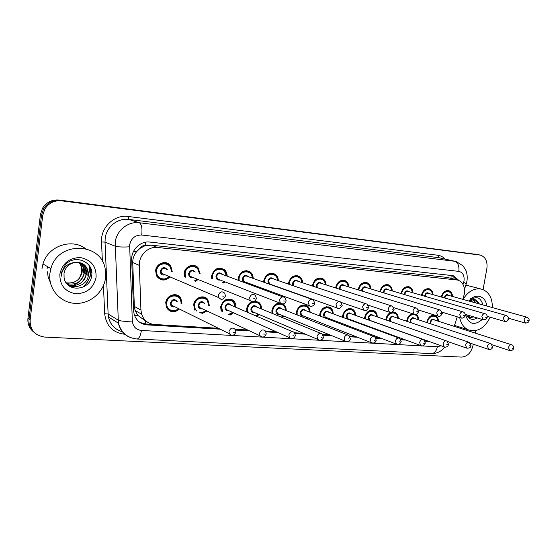 <?xml version="1.0" encoding="UTF-8"?>
<svg xmlns="http://www.w3.org/2000/svg" width="557" height="557" viewBox="0 0 557 557"><rect width="100%" height="100%" fill="white"/><g stroke="black" fill="none" stroke-linecap="round" stroke-linejoin="round"><path stroke-width="0.84" d="M406.721 321.257L406.826 320.379C407.627 316.801 409.499 314.566 412.438 313.661M385.973 319.941L386.092 318.855C386.669 315.951 388.111 313.856 390.415 312.554M364.577 318.611L364.696 317.281C366.443 311.558 369.604 309.413 374.193 310.841C376.219 312.066 377.242 314.092 377.256 316.919M353.598 320.853L353.284 321.236M342.499 317.267L342.618 315.659C344.449 309.734 347.763 307.589 352.546 309.219C354.565 310.514 355.575 312.574 355.568 315.401M331.137 319.342L330.51 320.031M319.718 315.923L319.815 313.981C321.758 307.833 325.232 305.696 330.238 307.568C332.23 308.94 333.211 311.036 333.183 313.842M307.93 317.782L306.907 318.82M296.206 314.587L296.261 312.247C298.336 305.842 301.991 303.725 307.227 305.897C309.17 307.36 310.117 309.469 310.068 312.247M283.945 316.167L282.399 317.594M271.934 313.285L271.92 310.458C272.986 305.89 275.583 303.391 279.711 302.952M259.144 314.503L256.874 316.348M246.897 312.045L246.737 308.606C247.343 305.347 249.049 303.022 251.861 301.629M233.494 312.769L230.187 315.053M221.101 310.938L220.676 306.691C223.413 299.213 227.785 297.313 233.808 300.975C235.388 302.674 236.084 304.79 235.896 307.311M206.953 310.966L202.052 313.633M194.672 310.096L193.697 304.707C194.414 297.584 203.904 294.124 207.768 299.492L209.425 305.654M179.486 309.065C174.369 313.131 170.031 312.637 166.48 307.582L165.742 302.653C166.473 294.883 177.356 291.75 180.879 298.19L181.986 304.025M426.85 322.552L426.941 321.855C428.493 316.62 431.299 314.503 435.372 315.506C437.356 316.557 438.373 318.479 438.422 321.271M400.956 293.504L400.97 293.442C402.474 288.206 405.315 286.047 409.506 286.952C411.665 287.969 412.821 289.932 412.974 292.829M379.867 291.694L379.902 291.478C381.461 286.096 384.414 283.917 388.772 284.94C390.958 286.013 392.128 288.011 392.274 290.928M358.109 289.842L358.165 289.445C359.78 283.903 362.865 281.71 367.404 282.872C369.604 284.007 370.781 286.047 370.927 288.979M335.641 287.955L335.718 287.356C337.41 281.626 340.626 279.426 345.375 280.756C347.582 281.96 348.752 284.035 348.891 286.966M312.435 286.04L312.533 285.191C314.315 279.259 317.685 277.052 322.649 278.591C324.849 279.872 326.012 281.981 326.13 284.906M288.463 284.105L288.568 282.956C290.469 276.78 294.012 274.587 299.22 276.383C301.386 277.755 302.521 279.893 302.618 282.789M263.691 282.155L263.788 280.644C265.828 274.183 269.588 272.018 275.054 274.155C277.163 275.611 278.242 277.769 278.312 280.624M251.089 284.174L250.497 284.836M238.076 280.227L238.152 278.256C240.38 271.447 244.377 269.337 250.142 271.92C252.133 273.473 253.143 275.638 253.17 278.416M224.993 281.87L223.768 283.088M211.604 278.361L211.611 275.778C214.104 268.551 218.386 266.531 224.464 269.727C226.281 271.377 227.179 273.522 227.145 276.175M197.993 279.461L195.772 281.369M184.283 276.655L184.109 273.215C184.806 266.288 193.794 262.751 198 267.659L200.193 273.919M170.059 276.906C164.983 281.382 160.472 281.041 156.517 275.882L155.612 270.556C156.322 262.918 166.842 259.715 170.734 265.849L172.245 271.712M462.811 299.346L464.315 294.103C465.172 287.043 463.083 282.371 458.056 280.101L157.645 247.482C148.232 246.166 138.728 255.391 139.347 265.39L140.928 310.061L141.61 314.176C143.824 320.386 148.141 323.826 154.567 324.487L218.351 328.268M139.939 248.422L145.21 245.602C142.954 245.47 141.2 246.41 139.939 248.422L136.66 251.625C134 254.841 132.691 258.483 132.726 262.549L134.348 306.454L135.1 310.548L137.725 315.332L144.451 320.178M165.68 263.183L165.951 262.709M456.872 279.802L447.146 277.4L151.226 245.15L145.488 245.637M454.227 326.346L457.255 316.815M235.145 329.264L247.684 330.009M265.452 331.06L276.028 331.687M294.597 332.787L303.398 333.309M322.621 334.444L329.814 334.875M349.573 336.045L355.31 336.379M375.529 337.584L379.923 337.841M400.539 339.06L403.686 339.248M424.643 340.487L426.648 340.612M416.281 314.413C417.854 315.631 418.641 317.448 418.655 319.857M392.824 311.906L395.198 312.428C397.218 313.591 398.241 315.589 398.276 318.409M283.262 304.045L283.506 304.226C285.372 305.772 286.263 307.903 286.173 310.625M255.002 300.982L259.04 302.576C260.787 304.199 261.595 306.336 261.463 308.975M421.405 295.273C422.888 290.218 425.625 288.101 429.628 288.909C431.752 289.877 432.893 291.798 433.047 294.681M441.241 297.006C442.711 292.147 445.349 290.086 449.158 290.817C451.247 291.743 452.368 293.623 452.521 296.477M196.795 267.207L197.004 266.775M165.84 263.217L166.063 262.737M169.544 265.376L169.794 264.749M231.12 299.84L231.322 299.36M205.415 298.218L205.624 297.682M174.752 295.099L174.884 294.646M178.79 296.728L178.992 296.115M83.745 286.27C87.658 282.517 89.99 278.013 90.721 272.749L90.777 272.31M90.819 271.823L90.84 268.488M89.649 266.121L89.747 272.241L89.733 266.699L90.095 266.88L89.649 266.121M473.248 344.191L473.004 345.521C471.145 352.776 467.309 356.633 461.488 357.086L44.866 337.096C34.896 335.655 29.981 329.967 30.113 320.038L42.715 215.427L41.566 214.967L43.627 208.729C47.547 202.595 53.131 199.831 60.365 200.429L478.317 254.681L60.365 200.429C53.131 199.831 47.547 202.595 43.627 208.729L41.566 214.967L29.034 319.154L41.566 214.967L40.424 214.515L42.478 208.304C46.384 202.191 51.947 199.441 59.16 200.04L477.809 254.57M34.708 332.884C30.419 329.368 28.525 324.787 29.034 319.154C28.525 324.787 30.419 329.368 34.708 332.884M33.622 331.951C29.347 328.449 27.46 323.889 27.954 318.277L40.424 214.515M135.198 310.827L135.664 310.862M458.787 280.387L453.732 275.917L452.152 275.576L149.868 242.079C140.503 240.742 131.062 249.856 131.696 259.771L133.583 310.618L134.167 314.35C136.298 320.686 140.629 324.202 147.159 324.884L220.175 329.173M452.012 275.562L456.427 279.691M91.216 269.581L91.049 272.951M90.519 275.666L86.53 283.75M84.455 286.075L83.606 286.862M50.29 282.295L48.181 277.268L47.436 271.823M42.715 215.427L44.783 209.167C48.724 203.006 54.321 200.221 61.59 200.826L480.545 255.148C485.572 257.042 487.681 261.498 486.874 268.509L483.072 289.605M475.692 330.593L475.239 333.1M235.604 330.078L249.592 330.9M265.933 331.861L278.006 332.564M295.064 333.566L305.445 334.179M323.074 335.217L331.923 335.732M350.026 336.797L357.476 337.236M375.968 338.322L382.137 338.684M400.97 339.784L405.949 340.083M425.075 341.204L428.953 341.434M218.428 328.303L145.621 323.993L140.016 322.503M426.746 340.64L424.671 340.522M403.783 339.283L400.56 339.095M380.013 337.876L375.55 337.612M355.401 336.421L349.601 336.073M329.897 334.91L322.642 334.478M303.481 333.344L294.625 332.821M276.112 331.721L265.48 331.095M247.761 330.043L235.165 329.298M463.02 299.401C468.472 290.838 474.94 287.489 482.425 289.368C489.116 292.174 492.43 298.246 492.353 307.568M465.84 285.093L480.761 288.937M468.43 317.615L472.997 316.682M468.562 317.734L473.882 316.947M467.407 316.432L469.467 315.624M467.692 316.808L470.352 315.889M478.505 303.711L475.149 299.582M469.906 301.316L472.705 299.805L475.198 299.596M479.396 303.962L475.998 299.812M474.947 302.723L473.213 299.659M475.831 302.966L473.715 299.569M471.424 301.741L470.992 300.557M472.301 301.985L471.577 300.237M470.616 298.984L470.171 298.587M466.501 314.733C469.008 319.488 472.608 320.567 477.293 317.963M482.306 319.467C474.216 326.054 468.562 324.369 465.36 314.392M469.635 301.246L472.705 299.805M468.938 301.052C475.065 292.606 486.052 295.83 486.672 305.988M482.975 304.958C480.454 296.811 475.859 295.53 469.182 301.121M490.167 317.198C484.569 328.352 477.231 332.543 468.159 329.779C463.723 327.627 460.904 323.554 459.706 317.567M455.939 325.866L454.498 325.49M49.914 273.292L50.91 268.565C58.193 240.464 102.112 242.372 105.301 269.63L105.503 278.068C103.706 292.62 89.51 304.435 74.687 303.349C59.836 302.479 47.965 288.429 49.914 273.292M41.998 268.592L42.966 263.99C47.721 246.208 71.38 237.957 85.402 248.526M66.701 283.631C73.858 290.288 87.303 285.114 88.333 275.569L88.472 273.396C87.303 265.348 82.596 261.734 74.346 262.549C68.706 264.025 65.26 267.604 64.013 273.271L64.09 277.72C66.151 292.794 89.879 290.74 91.55 276.39C94.85 262.152 74.868 253.442 65.273 264.888L61.326 272.86L61.047 277.08L61.486 273.988C63.498 267.165 67.787 263.35 74.346 262.549M67.46 284.223C75.16 288.164 85.193 282.545 86.238 274.455L86.377 272.296C86.126 268.23 84.399 265.132 81.19 263.001M66.624 283.534C75.759 285.421 81.607 282.03 84.17 273.362L84.302 271.217C84.128 267.666 82.721 264.805 80.083 262.639M66.088 282.803C74.596 283.757 79.943 280.248 82.13 272.276L82.262 270.145C82.137 267.095 81.03 264.512 78.934 262.396M87.804 275.29L87.943 273.118C87.644 268.669 85.66 265.411 81.997 263.343M85.715 274.183L85.855 272.025C85.625 268.084 83.982 265.041 80.918 262.897M83.654 273.09L83.794 270.946C83.627 267.52 82.297 264.728 79.804 262.57M81.621 272.011L81.754 269.88C81.642 266.956 80.605 264.443 78.641 262.354M96.096 277.261C93.618 287.927 86.885 293.428 75.898 293.762C65.065 291.805 59.717 285.268 59.857 274.148C62.44 263.203 69.312 257.689 80.459 257.592C91.181 259.82 96.396 266.371 96.096 277.261M81.858 272.136L79.428 278.284M72.758 285.49C80.723 282.441 84.734 276.85 84.789 268.718L84.246 272.728M91.035 269.01L90.986 271.907L88.876 265.028M78.99 281.731C81.601 279.349 83.306 276.55 84.114 273.327M80.779 283.053C83.522 280.631 85.312 277.748 86.154 274.413M86.342 273.536L86.836 269.769M133.346 251.75L136.66 251.625M450.947 278.305L451.191 275.471M144.938 324.585L145.753 320.797M134.529 315.464L137.725 315.332M145.21 245.602L145.537 242.218M447.146 277.4L456.378 279.732M134.348 306.454L140.928 310.061M132.726 262.549L139.347 265.39M151.226 245.15L157.645 247.482M59.16 200.04L61.59 200.826M475.309 254.069L479.744 254.995M27.954 318.277L30.113 320.038M462.999 284.453L464.023 280.902C464.559 275.562 462.825 272.387 458.808 271.384L141.743 235.026C135.226 234.957 131.187 238.243 129.635 244.892L132.322 321.013C132.956 326.604 135.985 329.758 141.401 330.468L437.349 346.753L441.053 345.744M131.104 337.814C124.302 335.349 120.068 330.468 118.404 323.171L115.202 242.295C116.497 230.445 128.173 221.115 139.354 222.758L454.623 261.268L456.211 261.588L463.062 265.849L466.014 270.646C467.177 273.905 467.504 277.302 466.989 280.839M102.384 261.428L101.527 241.954C100.49 227.451 114.429 214.306 128.194 216.485L437.795 255.238L438.777 257.682L454.623 261.268C458 262.584 459.393 265.954 458.808 271.384M141.743 235.026C142.397 228.245 141.603 224.158 139.354 222.758L128.751 219.423C117.812 217.801 106.429 226.838 105.182 238.361L105.022 242.114L115.027 246.159C117.896 247.002 122.735 247.224 129.544 246.835M437.795 255.238C440.643 255.628 443.1 256.909 445.175 259.096M455.104 261.337L438.777 257.682L128.751 219.423L128.194 216.485M124.705 334.249C112.862 332.759 106.192 325.922 104.681 313.751L103.449 285.581M132.322 321.013C125.645 321.633 120.883 321.312 118.042 320.045L108.128 313.974L108.483 317.017C110.314 324.689 114.916 329.584 122.303 331.707M101.527 241.954L105.022 242.114L108.128 313.974L104.681 313.751M141.401 330.468C140.531 335.801 139.076 338.649 137.043 339.011L136.911 339.004M437.349 346.753C436.382 351.084 434.446 353.375 431.543 353.604L431.362 353.598M463.647 282.406L466.32 283.597L464.489 289.355M145.621 323.993L147.159 324.884M444.319 297.884L444.375 297.487C445.433 294.625 446.902 293.943 448.782 295.44M526.887 317.191L448.009 295.224C446.547 294.932 445.544 295.725 445.008 297.605L444.959 298.065M525.453 323.116L524.005 319.983C524.61 317.887 525.676 316.989 527.207 317.281C528.767 318.305 529.401 319.412 529.108 320.602M527.639 320.637L528.37 320.7L527.639 320.637M441.297 297.02C442.662 292.432 445.134 290.482 448.726 291.172C450.314 291.45 451.393 293.17 451.964 296.324M451.797 296.275C451.616 289.536 442.933 290.288 441.924 297.201M426.92 322.58L427.017 321.793C428.472 316.877 431.104 314.9 434.92 315.84C436.521 316.355 437.503 318.103 437.872 321.09M437.698 321.034C437.753 314.064 428.639 314.789 427.658 321.911L427.553 322.788M430.206 323.659L430.15 322.092C431.278 319.147 432.796 318.472 434.704 320.073M511.451 344.734L433.973 319.836C432.441 319.446 431.376 320.233 430.791 322.211L430.958 323.909M509.913 350.652L508.478 347.575C509.147 345.375 510.275 344.47 511.883 344.874C512.941 345.131 513.526 346.217 513.631 348.146M512.872 348.306L512.12 348.264L512.872 348.306M432.302 294.465C432.114 287.558 423.083 288.338 422.122 295.412L422.109 295.482M424.601 296.199L424.657 295.649C425.743 292.731 427.254 292.049 429.203 293.588M506.257 315.471L428.41 293.365C426.885 293.045 425.854 293.845 425.297 295.767L425.249 296.387M504.809 321.493L503.298 318.305C503.918 316.153 505.032 315.241 506.626 315.575C508.221 316.773 508.847 317.894 508.513 318.931M506.974 318.973L507.733 319.036L506.974 318.973M421.475 295.294C422.84 290.517 425.416 288.505 429.196 289.271C430.867 289.668 431.96 291.422 432.476 294.521M401.047 293.532L401.068 293.393C402.474 288.484 405.141 286.458 409.075 287.315C411.045 288.192 412.152 289.974 412.396 292.662M412.208 292.606C412.013 285.553 402.676 286.298 401.715 293.511L401.688 293.72M404.278 294.486L404.333 293.755C405.44 290.782 407.007 290.093 409.019 291.68M484.91 313.688L408.204 291.45C406.624 291.088 405.552 291.896 404.981 293.873L404.946 294.688M483.455 319.815L481.875 316.571C482.522 314.357 483.678 313.438 485.335 313.814C486.491 314.085 487.117 315.213 487.215 317.205M485.6 317.246L486.386 317.309L485.6 317.246M379.971 291.722L380.013 291.429C381.475 286.382 384.246 284.342 388.333 285.302C390.332 286.235 391.446 288.053 391.682 290.754M391.487 290.698C391.299 283.492 381.629 284.188 380.675 291.548L380.619 291.924M383.327 292.745L383.369 291.798C384.511 288.77 386.126 288.073 388.208 289.724M462.811 311.843L387.38 289.48C385.736 289.076 384.622 289.884 384.031 291.917L384.017 292.954M461.349 318.082L459.699 314.775C460.367 312.498 461.572 311.572 463.306 311.99C464.761 312.797 465.374 313.939 465.165 315.408M463.466 315.464L464.28 315.534L463.466 315.464M358.228 289.884L358.29 289.403C359.815 284.202 362.704 282.148 366.959 283.241C368.978 284.244 370.092 286.089 370.321 288.791M370.113 288.728C369.932 281.369 359.906 282.009 358.959 289.522L358.889 290.086M361.723 290.97L361.744 289.779C362.913 286.688 364.584 285.992 366.736 287.704M439.912 309.936L365.9 287.447C364.187 286.987 363.025 287.809 362.405 289.905L362.447 291.2M442.307 313.682C440.566 316.327 439.118 317.135 437.962 316.111L436.723 312.916C437.426 310.562 438.686 309.629 440.503 310.11L442.328 313.549M440.545 313.619L441.388 313.682L440.545 313.619M406.812 321.285L406.916 320.31C407.863 316.432 409.945 314.287 413.162 313.897M417.91 319.614C417.98 312.484 408.546 313.166 407.564 320.435L407.452 321.507M410.279 322.461L410.14 320.623C411.289 317.615 412.855 316.94 414.833 318.597M490.452 343.474L414.088 318.353C412.493 317.915 411.393 318.708 410.781 320.741L411.108 322.74M488.907 349.497L487.41 346.363C488.099 344.094 489.283 343.189 490.954 343.641L492.68 346.927M491.866 347.102L491.1 347.06L491.866 347.102M386.078 319.983L386.196 318.785C386.843 315.722 388.417 313.661 390.923 312.588M392.191 312.296L394.739 312.769C396.584 313.779 397.573 315.596 397.698 318.214M397.51 318.151C397.601 310.869 387.825 311.495 386.85 318.91L386.739 320.205M389.789 321.264L389.503 319.105C390.687 316.035 392.302 315.359 394.342 317.086M468.729 342.172L393.59 316.829C391.933 316.334 390.784 317.135 390.158 319.224L390.777 321.605M467.17 348.299L466.675 348.111L465.61 345.11C466.327 342.764 467.56 341.852 469.307 342.367L471.006 345.674M470.143 345.862L469.342 345.813L470.143 345.862M364.71 318.66L364.821 317.212C366.457 311.85 369.423 309.838 373.726 311.182C375.585 312.261 376.56 314.106 376.671 316.717M376.469 316.648C376.595 309.198 366.457 309.762 365.483 317.337L365.378 318.896M368.762 320.101L368.219 317.539C369.444 314.399 371.108 313.73 373.225 315.527M446.234 340.821L372.466 315.262C370.732 314.705 369.542 315.506 368.873 317.664L369.925 320.386L444.103 346.83L443.038 343.808C443.79 341.385 445.078 340.466 446.909 341.058L448.566 344.372M447.64 344.574L446.811 344.532L447.64 344.574M444.66 347.053L444.103 346.83C445.398 347.471 446.686 347.143 447.974 345.841L448.538 344.525M89.851 266.448L89.914 272.324L90.095 266.88M47.039 269.031L47.477 266.587M91.696 271.851L91.578 272.965M335.78 288.004L335.864 287.308C337.458 281.939 340.473 279.879 344.922 281.132C346.934 282.225 348.028 284.098 348.209 286.758M348.048 286.709C347.881 279.175 337.486 279.753 336.539 287.433L336.456 288.22M339.457 289.18L339.415 287.697C340.626 284.536 342.346 283.84 344.581 285.623M416.176 307.951L343.739 285.365C341.949 284.836 340.731 285.657 340.083 287.823L340.223 289.431M414.714 314.427L414.15 314.211L412.918 310.994C413.649 308.55 414.972 307.61 416.88 308.167L418.662 311.628M416.782 311.704L417.653 311.774L416.782 311.704M312.602 286.096L312.7 285.149C314.378 279.579 317.539 277.518 322.197 278.966C324.195 280.129 325.281 282.037 325.441 284.683M325.267 284.627C325.128 276.913 314.322 277.421 313.382 285.275L313.285 286.326M316.501 287.384L316.348 285.546C317.601 282.308 319.391 281.619 321.702 283.485M391.55 305.897L320.86 283.214C318.987 282.608 317.713 283.422 317.03 285.671L317.344 287.67M390.102 312.491L389.44 312.233L388.222 308.996C389.002 306.454 390.387 305.514 392.393 306.169L394.119 309.629M392.135 309.713L393.04 309.789L392.135 309.713M288.658 284.167L288.763 282.914C290.538 277.121 293.873 275.067 298.754 276.759C300.724 278.006 301.783 279.934 301.922 282.559M301.727 282.496C301.629 274.58 290.385 274.998 289.452 283.04L289.355 284.411M292.871 285.609L292.516 283.325C293.817 279.997 295.67 279.322 298.072 281.285M365.97 303.76L297.243 281.013C295.273 280.296 293.929 281.111 293.205 283.45L293.894 285.964M364.563 310.486L363.777 310.158L362.593 306.921C363.422 304.275 364.891 303.335 367 304.101L368.65 307.555M366.555 307.652L367.495 307.729L366.555 307.652M342.659 317.33L342.757 315.589C344.477 310.04 347.582 308.028 352.073 309.56C353.918 310.709 354.886 312.581 354.969 315.185M354.76 315.109C354.927 307.485 344.4 307.972 343.425 315.715L343.349 317.581M349.476 319.342L348.431 319.453M347.394 319.07L346.252 315.923C347.519 312.714 349.246 312.045 351.432 313.925M422.916 339.422L350.666 313.654C348.863 313.013 347.617 313.814 346.914 316.049L347.951 318.778L420.702 345.5L419.658 342.464C420.444 339.951 421.802 339.032 423.717 339.707L425.318 343.021M424.337 343.244L423.473 343.196L424.337 343.244M352.449 320.929L352.797 320.56M421.35 345.772L420.702 345.5C421.802 346.705 423.327 345.932 425.29 343.196M319.906 315.993L319.983 313.918C321.8 308.153 325.058 306.148 329.751 307.91C331.561 309.156 332.48 311.05 332.515 313.591M332.355 313.535C332.578 305.716 321.626 306.113 320.651 314.044L320.616 316.265M326.903 317.741C324.627 318.026 323.52 316.87 323.568 314.259C324.891 310.966 326.68 310.305 328.936 312.275M398.742 337.967L328.184 311.997C326.298 311.266 324.982 312.059 324.244 314.385L325.246 317.107L396.431 344.101L395.414 341.072C396.25 338.454 397.677 337.535 399.682 338.315L401.221 341.622M400.17 341.866L399.285 341.81L400.17 341.866M304.54 304.902L307.227 305.897M329.626 319.697L330.308 319.029M397.176 344.435L396.431 344.101C397.83 345.403 399.418 344.644 401.193 341.81M296.435 314.677L296.449 312.185C298.392 306.176 301.817 304.199 306.733 306.239C308.494 307.561 309.386 309.476 309.386 311.99M309.212 311.92C309.511 303.892 298.099 304.185 297.125 312.31L297.173 314.97M303.6 316.084C301.253 316.369 300.098 315.185 300.146 312.533C301.518 309.156 303.377 308.508 305.709 310.59M373.65 336.463L304.971 310.305C302.994 309.455 301.615 310.242 300.822 312.665L301.776 315.366L371.241 342.639L370.266 339.624C371.164 336.888 372.668 335.975 374.777 336.894L376.233 340.167M375.105 340.431L374.186 340.376L375.105 340.431M307.255 317.518L306.19 318.534M305.96 318.444L307.074 317.448M372.111 343.049L371.241 342.639C373.824 343.516 375.474 342.764 376.198 340.376M263.914 282.239L264.004 280.603C265.919 274.538 269.442 272.519 274.573 274.531C276.481 275.854 277.497 277.804 277.616 280.387M277.4 280.31C277.365 272.178 265.626 272.484 264.7 280.728L264.631 282.49M268.641 283.917L267.875 281.027C269.24 277.609 271.162 276.94 273.647 279.029M339.387 301.546L272.839 278.751C270.772 277.901 269.351 278.702 268.571 281.153L269.644 284.021L337.096 307.979L335.982 304.77C336.874 301.985 338.426 301.058 340.654 301.978L342.2 305.403M338.029 308.404L337.096 307.979C338.531 309.386 340.223 308.585 342.172 305.584M339.993 305.508L340.968 305.591L339.993 305.508M271.677 284.738L271.245 284.843M250.385 283.917L249.773 284.564M238.34 280.324L238.389 278.215C240.485 271.83 244.238 269.853 249.64 272.289C251.444 273.696 252.391 275.659 252.467 278.166M252.23 278.082C252.3 269.706 240.018 269.867 239.092 278.34L239.085 280.603M249.508 284.467L250.149 283.826M246.354 282.427C243.722 282.796 242.399 281.536 242.379 278.646C243.82 275.116 245.825 274.476 248.401 276.718M311.725 299.248L247.628 276.446C245.456 275.416 243.938 276.195 243.082 278.779L244.063 281.577L309.337 305.682L308.313 302.528C309.295 299.589 310.959 298.684 313.312 299.812L314.719 303.161M310.458 306.239L309.337 305.682C310.987 307.666 315.102 304.916 314.691 303.363M312.38 303.287L313.396 303.37L312.38 303.287M222.626 269.073L222.842 268.683M224.29 281.598L223.009 282.796M211.925 278.486L211.876 275.736C214.215 268.954 218.24 267.068 223.935 270.089L226.441 275.91L225.815 272.658L223.935 270.089M226.184 275.812C226.4 267.165 213.505 267.123 212.586 275.868L212.704 278.785M222.689 282.671L224.032 281.501M220.182 280.018C217.432 280.436 216.032 279.161 215.984 276.188C217.529 272.519 219.632 271.913 222.292 274.371M282.9 296.86L221.575 274.107C219.284 272.833 217.655 273.571 216.694 276.314L217.536 279.001L219.493 279.753M281.786 303.99L280.415 303.224L279.544 300.202C280.637 297.062 282.434 296.199 284.919 297.605L286.138 300.836M283.652 300.968L284.711 301.052L283.652 300.968M196.377 267.047L196.635 266.525M193.279 265.369L193.07 265.807M197.282 279.175L194.957 281.027M184.687 276.815L184.402 273.174C187.11 265.884 191.455 264.157 197.443 267.994L199.483 273.647M199.204 273.536C199.671 264.568 186.052 264.241 185.126 273.306L185.544 277.17M194.532 280.86L197.011 279.064M193.14 277.504C190.236 278.02 188.739 276.732 188.649 273.633C190.341 269.804 192.555 269.261 195.284 272.011M194.644 271.76C192.242 270.145 190.48 270.813 189.366 273.766L190.007 276.237L250.26 300.571L249.592 297.779C250.859 294.395 252.808 293.602 255.426 295.405L256.394 298.406M251.931 301.643L250.26 300.571C252.794 302.583 254.828 301.943 256.359 298.643M253.755 298.559L254.855 298.649L253.755 298.559M169.21 265.062L169.467 264.443M166.48 262.841L166.251 263.329M169.356 276.606C164.614 280.651 160.43 280.296 156.796 275.534L155.932 270.521C156.601 263.35 166.487 260.356 170.122 266.135L171.535 271.419M171.243 271.301C172.113 261.936 157.603 261.184 156.656 270.653C155.389 277.692 164.524 281.912 169.063 276.481M165.213 274.845C162.108 275.562 160.472 274.274 160.312 270.994C162.24 266.935 164.58 266.504 167.337 269.699M166.78 269.47C164.294 267.353 162.379 267.903 161.036 271.127L161.439 273.236L164.684 274.622M220.83 299.2L218.797 297.647L218.386 295.252C219.918 291.555 222.041 290.893 224.756 293.26L225.411 295.885M222.605 296.046L223.747 296.143L222.605 296.046M272.213 313.396L272.122 310.395C273.424 305.445 276.293 303.147 280.728 303.495M282.267 304.08L282.991 304.561C284.683 305.96 285.518 307.889 285.49 310.353M285.295 310.277C285.699 302.019 273.779 302.173 272.812 310.528L272.993 313.723M279.517 314.364C277.094 314.656 275.896 313.452 275.931 310.757C277.372 307.276 279.301 306.642 281.724 308.863M347.589 334.896L281 308.578C278.932 307.575 277.47 308.348 276.613 310.883L277.497 313.542L345.068 341.093L344.163 338.12C345.138 335.251 346.733 334.353 348.947 335.439L350.29 338.656M349.086 338.941L348.132 338.893L349.086 338.941M283.262 315.896L281.647 317.281M281.355 317.163L283.074 315.812M346.085 341.615L345.068 341.093C346.329 342.987 350.722 340.452 350.256 338.886M247.238 312.199L246.967 308.543C247.621 305.173 249.445 302.911 252.432 301.741M254.361 301.4L258.504 302.904C260.091 304.373 260.85 306.301 260.78 308.689M260.565 308.606C261.115 300.098 248.631 300.077 247.663 308.675L248.088 312.561M254.64 312.588C252.126 312.888 250.873 311.669 250.887 308.912C252.418 305.313 254.431 304.714 256.923 307.102M320.484 333.274L256.241 306.823C254.069 305.633 252.516 306.371 251.583 309.044L252.37 311.621L317.859 339.457L317.051 336.56C318.117 333.525 319.815 332.661 322.148 333.956L323.352 337.089M322.057 337.403L321.062 337.34L322.057 337.403M230.675 299.666L230.87 299.206M232.137 299.722L231.942 300.195M232.36 300.369L232.534 299.951M258.462 314.211L256.067 316M255.698 315.84L258.253 314.12M319.05 340.125L317.859 339.457C319.175 341.462 323.61 339.283 323.311 337.333M221.554 311.147L220.934 306.628C223.496 299.617 227.604 297.835 233.244 301.288L235.214 307.018M234.977 306.914C235.729 298.134 222.605 297.884 221.637 306.761L222.542 311.593M228.92 310.743C226.302 311.078 224.986 309.831 224.972 307.011C226.615 303.273 228.725 302.716 231.287 305.327M292.272 331.589L230.647 305.048C228.384 303.614 226.727 304.31 225.676 307.144L226.337 309.595L228.3 310.465M290.949 338.572L289.543 337.695L288.86 334.938C290.051 331.714 291.875 330.893 294.319 332.473L295.349 335.453M293.957 335.794L292.926 335.739L293.957 335.794M205.011 297.988L205.206 297.48M206.417 298.19L206.208 298.782M206.633 298.991L206.8 298.489M232.812 312.47L229.289 314.649M228.76 314.406L232.575 312.366M195.138 310.096L193.975 304.644C194.651 297.96 203.563 294.723 207.176 299.77L208.736 305.34M208.485 305.229C209.529 296.129 195.674 295.579 194.685 304.783C194.393 307.401 195.131 309.532 196.906 311.175M202.344 308.815C199.587 309.219 198.188 307.958 198.146 305.034C199.942 301.135 202.156 300.641 204.774 303.544M204.182 303.28C201.829 301.511 200.054 302.145 198.856 305.173L199.357 307.415L201.773 308.55M261.713 336.957L260.056 335.787L259.534 333.253C260.899 329.793 262.855 329.041 265.411 330.997L266.225 333.754M264.728 334.123L263.649 334.061L264.728 334.123M175.323 294.681L175.183 295.14M178.421 296.435L178.616 295.858M179.779 296.797L179.584 297.515M180.015 297.786L180.162 297.208M206.264 310.646L200.917 313.09M199.831 312.568C202.121 312.916 204.182 312.24 206.02 310.528M178.804 308.731C174.035 312.4 170.017 311.899 166.752 307.227L166.049 302.59C166.738 295.301 176.959 292.369 180.252 298.434L181.297 303.697M181.032 303.565C182.494 294.103 167.775 293.128 166.766 302.73C165.561 309.393 173.909 313.487 178.539 308.599M174.877 306.789C171.953 307.318 170.442 306.051 170.351 302.994C172.364 298.893 174.689 298.489 177.321 301.79M176.792 301.539C174.383 299.339 172.475 299.868 171.069 303.133L171.389 305.069L174.369 306.545M231.273 335.272L229.324 333.692L229.004 331.499C230.605 327.76 232.715 327.119 235.339 329.577L235.903 331.986M234.288 332.383L233.167 332.32L234.288 332.383M135.1 310.548L141.61 314.176M449.158 290.817L448.385 290.608M224.464 269.727L219.75 268.035M250.142 271.92L246.431 270.639M275.054 274.155L272.081 273.167M299.22 276.383L296.804 275.611M322.649 278.591L320.658 277.971M345.375 280.756L343.711 280.248M367.404 282.872L366.005 282.455M388.772 284.94L387.581 284.592M409.506 286.952L408.483 286.66M429.628 288.909L428.737 288.665M435.372 315.506L434.307 315.171M259.04 302.576L255.078 300.989M283.506 304.226L283.109 304.073M330.238 307.568L327.969 306.754M352.546 309.219L350.625 308.55M374.193 310.841L372.556 310.284M395.198 312.428L393.785 311.969M42.478 208.304L44.783 209.167M452.618 275.645L453.732 275.917M480.03 255.036L478.317 254.681M444.82 347.095C441.255 351.481 436.834 353.653 431.543 353.604L137.043 339.011C127.386 338.015 121.175 332.731 118.404 323.171L108.483 317.017C110.028 323.993 114.053 328.714 120.549 331.178M466.954 281.034L466.355 283.478M508.555 318.256L525.167 323.025C527.667 322.963 528.976 322.19 529.087 320.693M448.002 290.977L446.749 290.636M433.924 315.527L432.775 315.165M513.61 348.264C513.373 349.928 512.015 350.68 509.53 350.52L492.284 344.825M487.236 316.341L504.489 321.389C506.724 321.661 508.061 320.874 508.499 319.029M428.361 289.041L427.087 288.686M465.158 314.336L483.086 319.697C485.565 319.843 486.929 319.043 487.194 317.309M408.107 287.043L406.826 286.681M442.265 312.226L460.924 317.936C463.494 318.931 465.687 315.735 465.144 315.527M387.212 284.982L385.931 284.606M437.962 316.111L418.509 310.005M365.643 282.852L364.362 282.476M415.487 314.517C416.956 315.248 417.827 316.968 418.084 319.669M492.66 347.06C492.221 348.961 490.821 349.719 488.475 349.336L470.373 343.216M393.409 312.331L392.601 312.066M470.978 345.813C470.783 347.575 469.349 348.341 466.675 348.111L447.515 341.462M372.187 310.66L371.053 310.277M468.159 329.779L454.526 325.413M50.91 268.565L42.966 263.99M88.472 273.396L87.943 273.118M86.377 272.296L85.855 272.025M84.302 271.217L83.794 270.946M82.262 270.145L81.754 269.88M393.82 307.659L414.15 314.211C415.39 315.29 416.887 314.475 418.634 311.767M343.356 280.651L342.095 280.268M348.271 286.778C348.055 284.077 346.941 282.197 344.922 281.132M368.114 305.145L389.44 312.233C390.749 313.389 392.302 312.574 394.091 309.783M320.317 278.382L319.084 277.999M325.504 284.704C325.309 282.023 324.209 280.108 322.197 278.966M341.204 302.416L363.777 310.158C365.148 311.419 366.764 310.611 368.623 307.722M301.978 282.58C301.81 279.927 300.731 277.985 298.754 276.759M350.269 308.926L349.155 308.543M352.678 321.013L353.006 320.637M329.751 307.91C331.575 309.135 332.515 311.036 332.578 313.619M327.613 307.144L326.534 306.754M329.883 319.795L330.531 319.112M306.733 306.239C308.508 307.541 309.413 309.469 309.441 312.011M306.246 318.555L307.318 317.539M277.658 280.401C277.525 277.797 276.495 275.84 274.573 274.531M249.815 284.578L250.434 283.931M252.502 278.18C252.412 275.652 251.458 273.689 249.64 272.289M223.044 282.81L224.325 281.619M219.472 279.746L280.415 303.224C283.262 304.602 285.156 303.878 286.11 301.052M194.985 281.041L197.317 279.189M199.51 273.654L197.443 267.994M156.239 275.29L156.796 275.534C160.256 280.192 163.452 279.475 164.169 279.405C166.188 278.737 166.049 279.67 169.384 276.62M164.663 274.615L218.797 297.647C221.421 300.223 223.615 299.722 225.376 296.136M171.556 271.426L170.122 266.135M282.991 304.561C284.697 305.946 285.546 307.882 285.539 310.374M281.696 317.302L283.318 315.916M258.504 302.904C260.105 304.366 260.878 306.301 260.822 308.71M256.109 316.014L258.511 314.232M233.244 301.288L235.249 307.032M228.279 310.451L289.543 337.695C292.167 339.324 294.089 338.67 295.307 335.725M229.324 314.663L232.854 312.491M207.176 299.77L208.771 305.354M201.752 308.536L260.056 335.787C262.577 337.876 264.617 337.298 266.183 334.054M200.945 313.104C202.748 313.131 204.537 312.324 206.306 310.667M180.252 298.434L181.324 303.711M174.348 306.531L229.324 333.692C231.677 336.358 233.856 335.899 235.862 332.306M178.839 308.752L174.216 311.133C173.039 311.112 170.567 312.268 166.752 307.227L166.209 306.956"/></g></svg>

